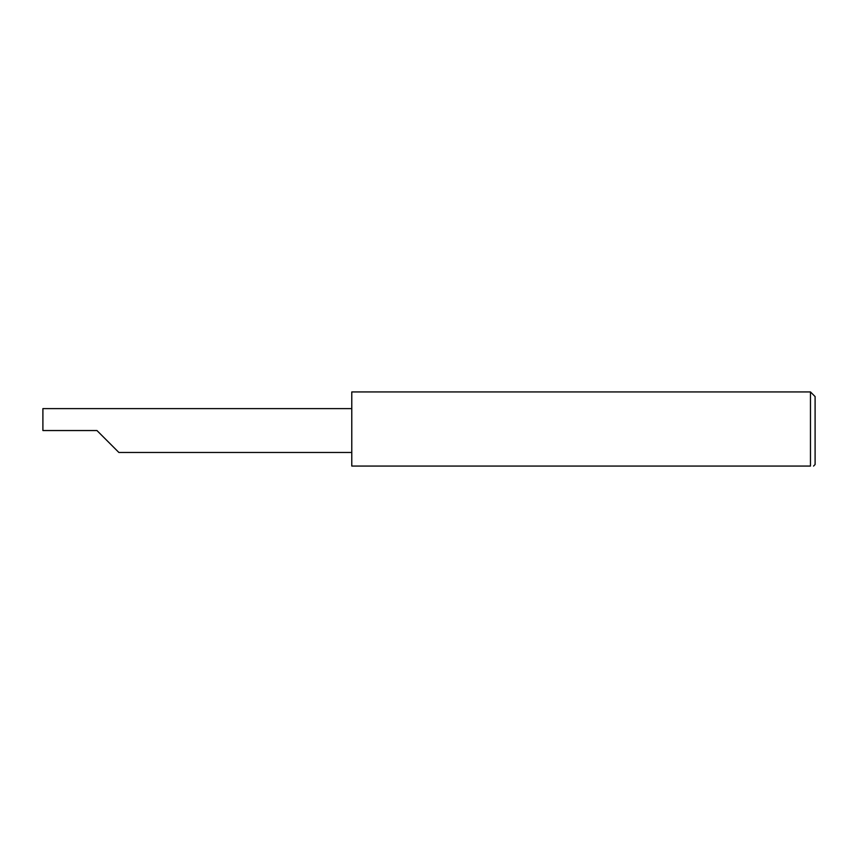 <?xml version="1.0" encoding="UTF-8"?>
<svg xmlns="http://www.w3.org/2000/svg" width="858" height="858" viewBox="0 0 858 858"><rect width="100%" height="100%" fill="white"/><g stroke="black" fill="none" stroke-linecap="round" stroke-linejoin="round"><path stroke-width="1.29" d="M96.954 430.544L118.887 452.477L96.954 430.544L118.887 452.477L96.954 430.544L42.9 430.544L42.9 408.612L351.78 408.612M810.467 391.934L351.78 391.934L351.78 466.066L810.467 466.066C814.532 466.066 814.532 466.066 810.467 466.066L810.467 391.934L815.1 396.568L815.1 464.521L813.556 466.066M118.887 452.477L351.78 452.477"/></g></svg>
